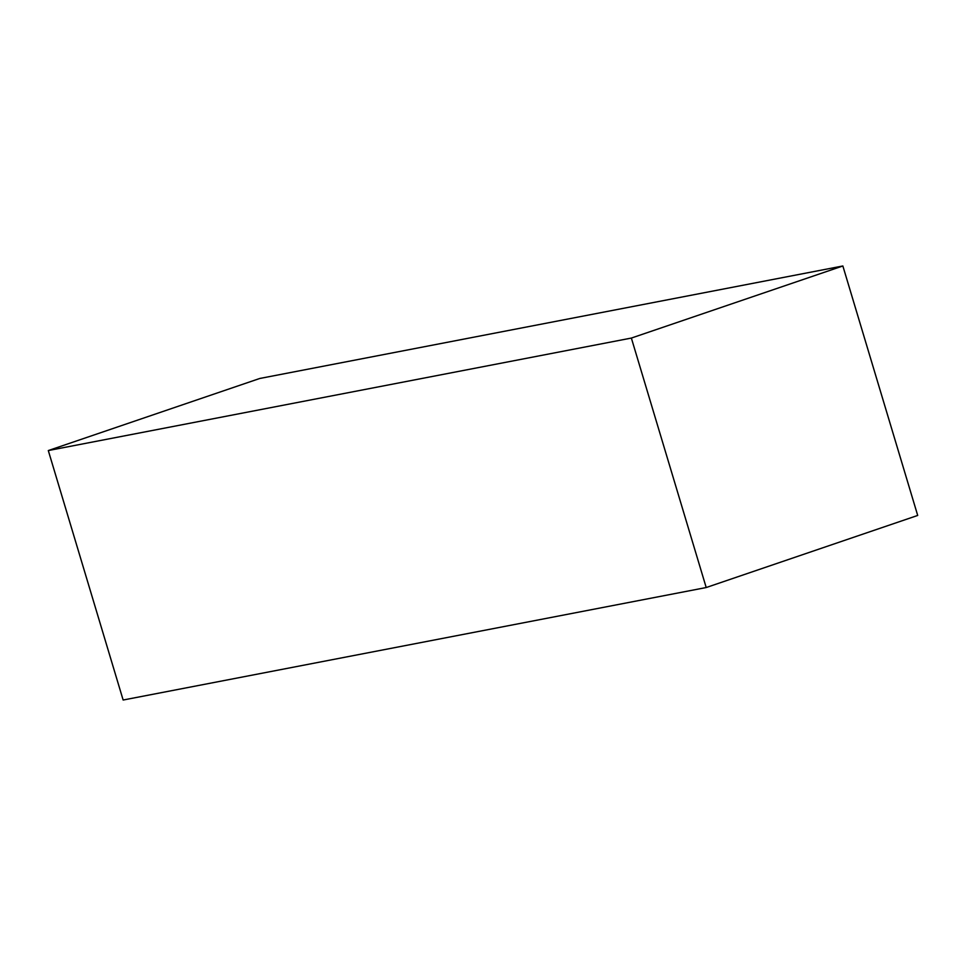 <?xml version="1.0" encoding="UTF-8"?>
<svg xmlns="http://www.w3.org/2000/svg" width="966" height="966" viewBox="0 0 966 966"><rect width="100%" height="100%" fill="white"/><g stroke="black" fill="none" stroke-linecap="round" stroke-linejoin="round"><path stroke-width="1.45" d="M123.141 700.024L706.206 587.533L631.366 338.064L48.3 450.554L123.141 700.024L48.3 450.554L259.794 378.467L842.859 265.976L917.7 515.446L842.859 265.976L631.366 338.064L706.206 587.533L917.7 515.446L706.206 587.533L123.141 700.024M842.859 265.976L259.794 378.467L48.3 450.554L631.366 338.064L842.859 265.976"/></g></svg>
